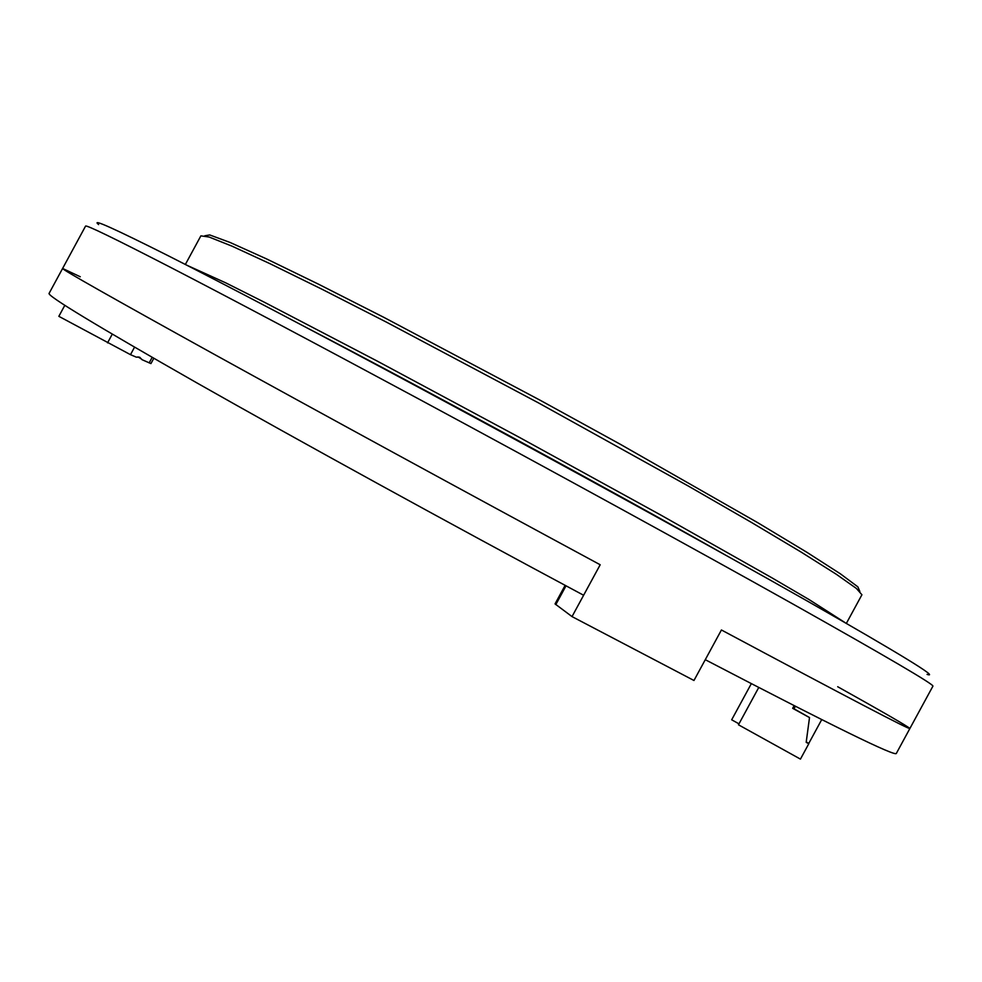 <?xml version="1.0" encoding="UTF-8"?>
<svg xmlns="http://www.w3.org/2000/svg" width="982" height="982" viewBox="0 0 982 982"><rect width="100%" height="100%" fill="white"/><g stroke="black" fill="none" stroke-linecap="round" stroke-linejoin="round"><path stroke-width="1.47" d="M204.784 235.778L209.718 234.944L230.046 242.456L266.429 258.855L318.315 284.093L383.729 317.296L539.707 400.005L619.851 444.024L757.515 522.559L806.934 552.326L840.506 573.905L857.875 586.868L859.851 591.459M185.365 264.465L200.88 235.852L209.203 237.055L232.083 246.187L269.927 263.655L322.059 289.273L386.54 322.194L538.222 402.755L688.394 486.09L751.12 522.24L801.005 552.007L836.259 574.237L856.39 588.439L861.926 594.761L846.374 623.374M186.813 265.214L225.59 282.779L264.502 302.309L377.223 361.081L519.417 437.395L660.849 515.084L771.533 577.6L809.119 599.597L844.962 622.551M308.569 328.7C422.702 388.086 613.431 491.651 725.403 555.026M80.279 276.764L62.602 268.467C61.314 269.068 111.347 297.411 212.689 353.471C314.436 409.654 465.996 492.313 600.186 564.76L572.027 616.598L693.967 680.489L721.426 629.978L705.272 659.695C832.282 725.882 895.977 757.11 896.357 753.39L909.884 728.497C907.871 726.41 883.812 712.478 837.695 686.725M62.602 268.467L49.1 293.373C46.915 295.643 96.126 325.472 196.756 382.833C297.865 440.194 449.155 523.345 583.615 595.252L600.186 564.76C465.996 492.313 314.436 409.654 212.689 353.471C111.347 297.411 61.314 269.068 62.602 268.467L85.557 226.118C85.692 224.497 114.047 238.258 170.635 267.411C231.322 298.798 313.724 342.497 417.853 398.508C550.632 470.01 695.489 549.429 791.836 603.414C887.593 657.24 934.619 684.835 932.9 686.185L909.884 728.497C910.535 730.338 847.712 697.49 721.426 629.978C847.712 697.49 910.535 730.338 909.884 728.497M758.73 687.51L738.464 724.79L800.44 759.111L808.787 743.755L806.185 742.318L809.512 717.572L792.658 708.317L794.094 705.653M751.316 683.681L731.676 719.794L738.98 723.844M806.234 741.962L808.8 743.374L821.713 719.61M809.512 717.572L794.021 708.795L795.371 706.303L794.07 708.648L792.842 707.973M98.63 224.583C90.442 217.894 113.802 228.364 168.732 256.007C225.136 284.559 317.64 333.119 424.813 390.689C563.152 465.014 713.718 547.907 807.867 601.365C900.629 654.294 940.363 678.636 927.057 674.389M153.806 358.307L150.933 363.586L142.009 359.67L139.677 357.215L136.252 357.129L130.483 354.662L58.846 316.327L64.812 305.316M141.801 359.277L138.032 356.883M572.027 616.598L555.051 603.905L565.129 585.346M149.154 362.91L152.161 357.362M134.546 347.174L130.483 354.662M107.554 342.865L112.267 334.162M566.013 585.824L555.8 604.63"/></g></svg>
